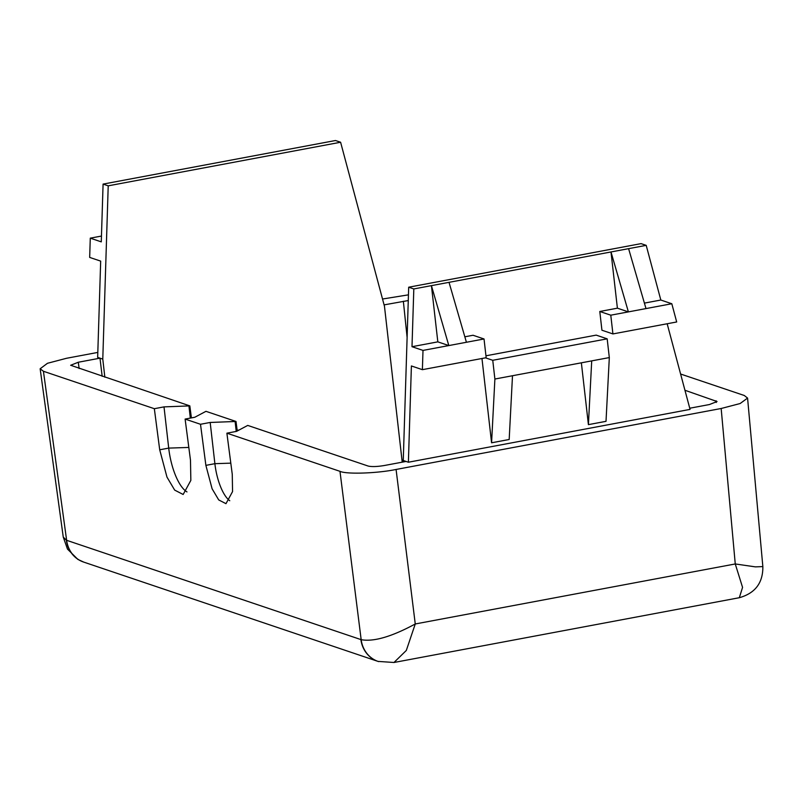 <?xml version="1.0" encoding="UTF-8"?>
<svg xmlns="http://www.w3.org/2000/svg" width="803" height="803" viewBox="0 0 803 803"><rect width="100%" height="100%" fill="white"/><g stroke="black" fill="none" stroke-linecap="round" stroke-linejoin="round"><path stroke-width="1.2" d="M739.322 597.713L742.564 587.384L735.257 563.957L415.261 623.971L406.308 650.46L393.982 662.485L739.322 597.713C755.201 593.236 763.051 582.868 762.85 566.597L755.392 566.868L735.257 563.957L721.164 408.496L396.08 469.464C377.219 473.389 346.374 474.422 339.98 471.331L226.888 433.178L232.258 474.272L232.559 491.597L225.974 503.672L218.717 499.928L212.102 488.786L205.879 465.369L200.499 424.275L185.112 419.076L190.482 460.179L190.843 480.395L183.154 494.477L174.683 490.111L166.974 477.102L159.707 449.79L154.337 408.697L43.432 371.277L40.15 368.768L47.467 363.287L66.549 358.279L97.805 352.417M43.432 371.277L66.629 540.299A28.788 26.338 108.6 0 0 83.773 562.12L378.022 661.401A28.788 26.338 -71.4 0 1 360.878 639.569L66.358 540.208A28.788 26.519 109.8 0 0 83.141 561.899L83.141 561.899A28.788 26.519 109.8 0 0 83.462 562.02M378.333 661.501A28.788 26.338 -71.4 0 1 378.022 661.401L393.972 662.485M680.603 374.017L744.291 395.498L747.573 398.077L740.145 403.528L721.164 408.496M396.08 469.464L415.261 623.971C391.653 636.739 373.626 641.968 361.169 639.68A28.788 26.158 107.6 0 0 378.635 661.602M361.169 639.68L339.98 471.331M382.519 299.017L408.446 294.842M66.358 540.208L63.256 537.066L40.15 368.768M464.837 336.798L473.037 335.252L484.028 338.966L486.166 357.706L422.388 369.671L411.397 365.957L408.386 462.227L406.057 461.444L384.356 465.509C377.149 466.704 371.749 466.884 368.155 466.051L247.725 425.419L236.564 431.362L226.888 433.178M402.223 462.157L384.466 306.284L340.602 142.241L108.214 185.834L103.085 184.098L101.278 241.864L90.277 238.15L89.675 257.412L100.676 261.116L97.655 357.385L99.984 358.168L78.282 362.243L70.664 365.265L189.829 405.886L164.013 406.88L154.337 408.697M384.095 304.879L408.265 300.553M689.747 408.225L709.43 404.541L717.059 401.53L684.949 390.268M408.386 462.227L690.058 409.389L667.163 323.76M164.013 406.88L168.71 448.104A40.301 14.454 -100.6 0 0 186.979 491.908M200.499 424.275L210.185 422.458L236.002 421.465L205.949 411.327L194.798 417.259L185.112 419.076M210.185 422.458L214.883 463.682A34.539 12.386 -100.6 0 0 229.768 500.731M189.829 405.886L191.405 417.901M236.002 421.465L237.246 430.98M340.602 142.241L335.473 140.515L103.085 184.098M485.945 355.799L596.187 335.122L607.178 338.836L609.316 357.576L606.014 421.334L588.408 424.636L591.711 360.878L512.495 375.734L509.182 439.492L491.577 442.794L481.971 358.489M588.408 424.636L581.362 362.815M617.397 308.181L628.388 311.885L610.782 315.188L612.92 333.928L601.929 330.224L599.791 311.484L617.397 308.181L610.993 251.961L449.028 282.335L466.423 342.269L484.028 338.966M188.946 406.047L190.321 418.102M235.118 421.625L236.233 431.422M237.166 430.378L238.882 430.057M102.172 376.306L99.984 358.168L102.784 359.112L108.214 185.834M485.464 357.837L492.751 360.296L607.178 338.836M491.577 442.794L494.889 379.036L492.751 360.296M406.057 461.444L403.257 460.49L408.687 287.213L413.816 288.939L411.999 346.705L423 350.409L466.423 342.269M422.388 369.671L423 350.409M628.598 248.659L610.993 251.961L628.388 311.885L645.993 308.583L628.598 248.659L646.204 245.357L641.065 243.63L408.687 287.213M449.028 282.335L413.816 288.939M599.791 311.484L610.782 315.188M646.204 245.357L660.819 300.031L671.81 303.745L676.688 321.973L612.92 333.928M104.842 377.209L102.784 359.112M90.277 238.15L101.459 236.062M494.889 379.036L512.495 375.734M591.711 360.878L609.316 357.576M437.826 341.857L448.817 345.571L431.422 285.637L437.826 341.857L411.999 346.705M403.417 461.936L403.257 460.49M671.81 303.745L645.993 308.583M660.819 300.031L644.407 303.112M188.815 447.442L168.71 448.104L159.707 449.79M230.802 463.15L214.883 463.682L205.879 465.369M716.105 400.787L716.266 402.474M78.282 362.243L79.146 368.537M407.111 337.401L403.357 301.266M403.267 459.958L402.002 460.199M83.773 562.12L77.861 559.4L67.462 549.051L63.256 537.066M762.85 566.597L747.573 398.077"/></g></svg>
